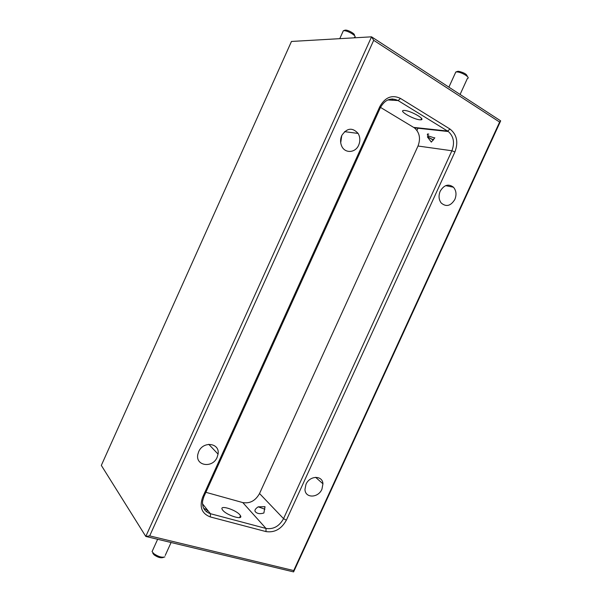 <?xml version="1.0" encoding="UTF-8"?>
<svg xmlns="http://www.w3.org/2000/svg" width="602" height="602" viewBox="0 0 602 602"><rect width="100%" height="100%" fill="white"/><g stroke="black" fill="none" stroke-linecap="round" stroke-linejoin="round"><path stroke-width="0.9" d="M344.743 30.266L345.646 30.1C348.739 30.085 355.97 34.487 354.209 35.3M354.616 37.271C357.565 36.564 348.197 30.672 344.118 30.679L343.336 30.74L342.869 31.778M434.704 138.016L428.157 135.879C427.029 136.481 428.82 137.805 433.53 139.845M427.322 135.059L427.533 133.975L428.797 134.073M457.174 71.51L458.634 71.307C464.059 72.616 466.926 74.294 467.227 76.341M467.551 78.403C470.689 77.673 461.945 72.217 457.144 71.939L455.812 71.992L455.255 73.211M152.818 549.942L152.073 551.59L153.766 553.614C158.288 556.699 161.991 557.791 164.895 556.88M163.782 557.264L163.052 557.512C160.726 558.242 157.762 557.369 154.157 554.901L152.818 553.328M258.205 506.831L264.963 506.688L263.894 512.994C260.162 514.146 257.34 513.769 255.444 511.866L254.97 511.113C254.699 509.864 255.775 508.442 258.205 506.831L264.903 509.232M222.763 510.225L222.228 509.45C219.301 504.634 235.751 509.698 239.859 514.838L240.476 515.696C243.547 520.549 226.751 515.41 222.763 510.225M433.365 140.063L427.382 136.865L431.333 142.117L434.817 137.775M419.835 119.798C413.454 119.407 398.328 110.708 403.656 110.452L404.552 110.452C410.888 110.738 426.314 119.64 420.851 119.813L419.835 119.798M341.74 135.548C340.243 139.092 340.205 142.554 341.627 145.947C344.773 153.66 355.436 153.066 358.687 145.127C360.395 140.996 360.207 137.098 358.122 133.433C352.351 127.203 346.887 127.91 341.74 135.548M198.668 451.711L197.817 454.435C195.259 466.008 212.679 468.439 217.126 457.324L218.059 454.126C220.136 442.974 203.152 440.702 198.668 451.711M305.989 484.332L304.966 489.373C305.063 498.418 318.277 498.163 321.942 489.185L322.943 483.805C322.589 475.121 309.669 475.422 305.989 484.332M440.212 191.195C438.406 195.68 438.73 199.608 441.183 202.972C446.202 207.216 450.747 206.042 454.841 199.458C456.737 194.679 456.278 190.601 453.464 187.214C448.498 183.52 444.08 184.844 440.212 191.195M392.594 100.241L391.864 98.961M203.657 508.254L207.81 510.428M373.699 40.311L371.547 36.827L500.676 120.867L293.603 571.9L145.789 536.442L371.547 36.827L291.466 41.455L101.324 465.399L145.789 536.442L149.687 535.885L293.716 570.576L499.622 122.071L373.699 40.311L149.687 535.885M379.794 106.659C385.145 97.208 392.037 94.461 400.465 98.419L449.995 129.046C456.873 134.524 458.513 142.155 454.924 151.945L286.364 520.188C281.435 529.038 274.647 532.838 266.001 531.589L210.316 516.937C201.783 513.641 199.224 507.057 202.656 497.184L379.794 106.659L380.351 107.675L203.867 496.718L202.618 500.894C202.016 507.494 204.627 511.768 210.452 513.717L266.009 528.451C273.451 529.542 279.298 526.276 283.542 518.653L451.891 150.756C454.879 142.802 453.69 136.391 448.324 131.529L398.125 100.579C390.871 97.193 384.949 99.563 380.351 107.675M205.869 492.308L242.809 502.595C249.943 503.746 255.519 500.721 259.537 493.527L418.006 146.023C420.806 138.513 419.594 132.455 414.387 127.85L380.487 107.389M293.603 571.9L293.716 570.576M499.622 122.071L500.676 120.867M340.777 142.358L341.763 135.488M413.702 127.398L447.625 131.055L449.995 129.046M400.465 98.419L398.125 100.579L387.801 99.94M259.537 493.527L283.542 518.653L286.364 520.188M454.924 151.945L451.891 150.756L418.006 146.023M202.483 503.791L210.452 513.717L210.316 516.937M266.001 531.589L266.009 528.451L242.809 502.595M202.656 497.184L203.867 496.718M345.127 30.13L343.471 30.71M339.769 38.663L343.336 30.74M354.262 37.828L354.495 37.301M428.157 135.879L427.586 133.968M457.693 71.322L455.977 71.962M448.889 87.162L455.812 71.992M460.094 94.454L467.4 78.448M157.641 539.279L152.073 551.59M171.081 542.507L165.211 555.458M154.157 554.901L153.766 553.614M207.457 510.233L206.689 511.911M392.993 100.263L392.579 98.946M416.96 130.453L418.134 127.88M448.324 131.529L414.387 127.85M445.653 185.649L453.464 187.214M315.598 477.303L322.943 483.805M208.781 444.314L218.059 454.126M344.54 131.65L358.122 133.433M420.851 119.813L421.505 118.376M240.476 515.696L239.619 517.569M264.842 506.613L265.068 507.185"/></g></svg>
